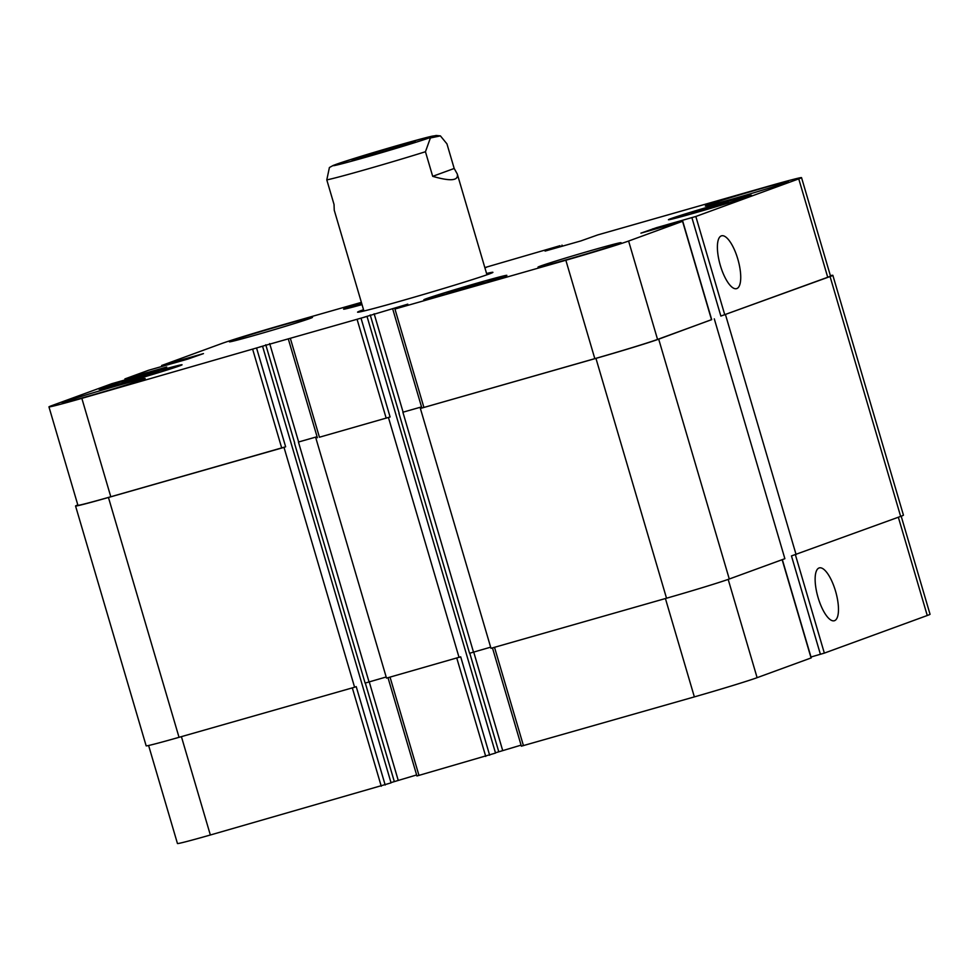 <?xml version="1.0" encoding="UTF-8"?>
<svg xmlns="http://www.w3.org/2000/svg" width="979" height="979" viewBox="0 0 979 979"><rect width="100%" height="100%" fill="white"/><g stroke="black" fill="none" stroke-linecap="round" stroke-linejoin="round"><path stroke-width="1.47" d="M413.358 142.322A32.858 0.759 163.6 0 1 378.42 153.116A32.858 0.759 163.6 0 1 352.085 160.091A32.858 0.759 163.6 0 1 383.401 150.081A32.858 0.759 163.6 0 1 415.145 141.527A32.858 0.759 163.6 0 1 413.358 142.322M432.694 176.33L425.449 151.733L430.393 137.966L440.403 135.885L446.95 143.876L454.195 168.474L432.694 176.33C450.585 181.531 458.772 180.748 457.279 173.981L454.195 168.474M440.403 135.885L436.181 135.481L427.052 137.378L395.443 146.091L355.854 157.913L333.337 165.378L329.409 167.519L326.79 179.879L334.035 204.476L334.243 210.191L363.919 311.016M486.563 273.496A70.537 1.628 163.6 0 1 492.914 272.346A70.537 1.628 163.6 0 1 402.797 300.455A70.537 1.628 163.6 0 1 357.58 312.166A70.537 1.628 163.6 0 1 363.539 309.707M835.54 591.132A27.461 9.276 -105.9 0 1 834.341 620.735A27.461 9.276 -105.9 0 1 817.881 596.872A27.461 9.276 -105.9 0 1 819.264 567.906A27.461 9.276 -105.9 0 1 835.54 591.132M737.799 259.031A27.461 9.276 -105.9 0 1 736.6 288.634A27.461 9.276 -105.9 0 1 720.14 264.771A27.461 9.276 -105.9 0 1 721.523 235.817A27.461 9.276 -105.9 0 1 737.799 259.031M810.991 657.007L824.342 653.115L927.26 615.51A51.3 1.187 -16.4 0 0 930.05 614.274L901.182 516.202M521.562 746.108L694.356 696.889A51.3 1.187 -16.4 0 0 757.11 677.676L811.248 657.888L782.331 559.621M495.46 752.802L521.085 745.141M417.103 775.919L495.533 753.071L367.027 316.425L363.931 317.269L407.802 304.151L394.941 309.021L565.85 260.243A51.3 1.187 -16.4 0 0 628.604 241.042L682.742 221.242L640.915 233.149L656.664 227.63L695.824 216.481L798.754 178.876A51.3 1.187 -16.4 0 0 801.544 177.64A51.3 1.187 -16.4 0 0 768.65 186.157L597.741 234.923L580.816 240.944L545.095 251.077L560.012 245.692L484.825 267.585M390.988 782.613L416.626 774.952M148.612 745.496L177.456 843.519A51.3 1.187 -16.4 0 0 210.35 835.001L391.074 782.87L262.556 346.236L259.459 347.068L366.954 316.462M480.175 282.907L483.773 282.331L468.953 287.006L446.926 292.843L480.322 283.42M461.745 288.169L461.99 288.989M155.355 372.326L158.965 371.751L144.133 376.425L122.106 382.263L155.514 372.84M136.938 377.588L137.17 378.408M724.778 202.824L728.388 202.249L713.556 206.924L691.529 212.761L724.925 203.338M706.348 208.086L706.593 208.919M176.807 366.66A40.078 0.918 -16.4 0 0 178.986 365.693A40.078 0.918 -16.4 0 0 140.278 376.12A40.078 0.918 -16.4 0 0 102.085 388.32A40.078 0.918 -16.4 0 0 134.196 379.815A40.078 0.918 -16.4 0 0 176.807 366.66M179.708 365.828A43.284 0.991 163.6 0 1 133.695 380.048A43.284 0.991 163.6 0 1 99.014 389.226A43.284 0.991 163.6 0 1 140.254 376.046A43.284 0.991 163.6 0 1 182.057 364.788A43.284 0.991 163.6 0 1 179.708 365.828M501.627 277.241A40.078 0.918 -16.4 0 0 503.793 276.274A40.078 0.918 -16.4 0 0 465.086 286.7A40.078 0.918 -16.4 0 0 426.905 298.901A40.078 0.918 -16.4 0 0 459.016 290.396A40.078 0.918 -16.4 0 0 501.627 277.241M504.528 276.408A43.284 0.991 163.6 0 1 458.502 290.628A43.284 0.991 163.6 0 1 423.834 299.807A43.284 0.991 163.6 0 1 465.074 286.627A43.284 0.991 163.6 0 1 506.877 275.368A43.284 0.991 163.6 0 1 504.528 276.408M746.231 197.158A40.078 0.918 -16.4 0 0 748.397 196.192A40.078 0.918 -16.4 0 0 709.689 206.618A40.078 0.918 -16.4 0 0 671.508 218.819A40.078 0.918 -16.4 0 0 703.62 210.326A40.078 0.918 -16.4 0 0 746.231 197.158M749.131 196.326A43.284 0.991 163.6 0 1 703.106 210.546A43.284 0.991 163.6 0 1 668.437 219.724A43.284 0.991 163.6 0 1 709.677 206.545A43.284 0.991 163.6 0 1 751.48 195.286A43.284 0.991 163.6 0 1 749.131 196.326M361.594 303.086A40.078 0.918 -16.4 0 0 346.688 308.238A40.078 0.918 -16.4 0 0 362.01 304.493M362.034 304.591A43.284 0.991 163.6 0 1 343.617 309.144A43.284 0.991 163.6 0 1 361.569 303M484.862 267.708L486.563 267.243L484.911 267.854M361.373 302.364L284.644 324.269A51.3 1.187 -16.4 0 0 221.89 343.47L161.633 365.51L203.461 353.603L187.699 359.122L148.539 370.27L124.908 378.922L166.736 367.015L150.974 372.546L111.814 383.695L51.74 405.649A51.3 1.187 -16.4 0 0 48.95 406.885A51.3 1.187 -16.4 0 0 81.844 398.355L262.494 346.26M142.824 379.534A43.284 0.991 163.6 0 1 96.811 393.754A43.284 0.991 163.6 0 1 62.13 402.932A43.284 0.991 163.6 0 1 103.37 389.752A43.284 0.991 163.6 0 1 145.173 378.494A43.284 0.991 163.6 0 1 142.824 379.534M310.123 318.408A43.284 0.991 163.6 0 1 264.11 332.627A43.284 0.991 163.6 0 1 229.429 341.806A43.284 0.991 163.6 0 1 270.669 328.638A43.284 0.991 163.6 0 1 312.472 317.367A43.284 0.991 163.6 0 1 310.123 318.408M618.716 243.747A43.284 0.991 163.6 0 1 572.691 257.966A43.284 0.991 163.6 0 1 538.022 267.145A43.284 0.991 163.6 0 1 579.262 253.965A43.284 0.991 163.6 0 1 621.065 242.706A43.284 0.991 163.6 0 1 618.716 243.747M786.015 182.62A43.284 0.991 163.6 0 1 739.989 196.84A43.284 0.991 163.6 0 1 705.308 206.018A43.284 0.991 163.6 0 1 746.561 192.839A43.284 0.991 163.6 0 1 788.364 181.58A43.284 0.991 163.6 0 1 786.015 182.62M801.544 177.64L830.498 276.029A51.3 1.187 163.6 0 1 827.72 277.265L720.862 316.07L691.908 217.681M284.008 447.379L108.449 497.479A51.3 1.187 163.6 0 1 75.554 505.996L146.152 745.839A51.3 1.187 -16.4 0 0 179.035 737.322L354.594 687.234L284.008 447.379L285.635 446.791L110.798 496.757A51.3 1.187 163.6 0 1 77.916 505.274L48.95 406.885M298.644 441.97L317.074 436.72L298.644 441.97L269.678 343.568M319.435 437.221L390.095 416.981L319.435 437.221L290.482 338.82M403.103 412.159L421.533 406.909L403.103 412.159L374.137 313.757M682.742 221.242L711.696 319.643L657.558 339.432A51.3 1.187 163.6 0 1 594.816 358.644L420.383 408.463L595.942 358.375A51.3 1.187 163.6 0 0 658.696 339.162L711.684 319.595M830.388 275.662A51.3 1.187 163.6 0 1 832.848 275.307A51.3 1.187 163.6 0 1 830.07 276.543L720.862 316.07M75.554 505.996A51.3 1.187 163.6 0 1 77.818 504.956M820.414 654.315L791.46 555.925L900.656 516.398A51.3 1.187 -16.4 0 0 903.446 515.162L832.848 275.307M420.383 408.463L490.981 648.318L666.528 598.218A51.3 1.187 -16.4 0 0 729.282 579.005L784.877 558.691L714.291 318.848M398.979 413.432L469.565 653.274L490.638 647.18M294.508 443.242L365.106 683.085L386.179 676.991M315.923 438.274L386.509 678.117L460.693 656.823L489.647 755.225M354.594 687.234L356.221 686.634L385.188 785.036M459.053 657.423L388.467 417.58M796.098 554.591L725.512 314.748M366.88 156.921A52.585 1.212 -16.4 0 0 433.195 135.995A52.585 1.212 -16.4 0 0 350.763 159.516A52.585 1.212 -16.4 0 0 366.88 156.921M326.79 179.879A64.124 1.481 -16.4 0 0 366.464 169.33A64.124 1.481 -16.4 0 0 425.449 151.733M827.72 277.265L798.754 178.876M562.191 246.255L561.897 245.227M163.934 365.803L163.689 364.971M127.209 379.216L126.964 378.396M110.798 496.757L81.844 398.355M281.707 447.99L252.753 349.589M285.635 446.791L256.669 348.389M294.716 443.169L265.762 344.767M386.179 418.18L357.213 319.778M390.095 416.981L361.141 318.579M399.175 413.358L370.221 314.957M423.895 407.411L394.941 309.021M594.816 358.644L565.85 260.243M657.558 339.432L628.604 241.042M711.525 319.717L682.559 221.315M653.03 229.771L652.748 228.829M656.97 228.645L656.664 227.63M724.79 314.871L695.824 216.481M898.343 517.242L927.26 615.51M181.409 736.649L210.35 835.001M352.318 687.882L381.259 786.235M365.302 683.012L394.268 781.413M369.23 681.825L398.184 780.214M390.034 677.113L418.988 775.466M456.777 658.072L485.731 756.424M469.773 653.201L498.727 751.603M473.701 652.014L502.655 750.404M494.505 647.303L523.447 745.655M665.414 598.536L694.356 696.889M728.18 579.397L757.11 677.676M782.148 559.694L811.077 657.961M795.401 554.799L824.342 653.115M729.282 579.005L658.696 339.162M666.528 598.218L595.942 358.375M473.481 652.075L402.895 412.232M369.022 681.886L298.436 442.043M179.035 737.322L108.449 497.479M147.45 373.55L147.144 372.522M145.871 374.002L145.577 372.999M145.357 374.149L145.076 373.195M143.778 374.602L143.497 373.672M184.174 360.125L183.868 359.109M182.596 360.578L182.302 359.587M182.082 360.725L181.8 359.77M180.503 361.178L180.222 360.248M900.656 516.398L830.07 276.543M675.608 223.224L675.363 222.392M674.861 223.432L674.617 222.6M674.641 223.506L674.372 222.576M486.955 274.805L457.279 173.981M562.068 245.154L562.374 246.206M161.633 365.51L161.89 366.379M124.908 378.922L125.165 379.803M288.426 339.358L317.38 437.76M392.885 309.548L421.839 407.949M388.002 677.701L416.932 776.004M492.461 647.89L521.391 746.194M495.533 753.071L367.027 316.425M391.074 782.87L262.556 346.236M674.788 223.457L674.543 222.612"/></g></svg>

